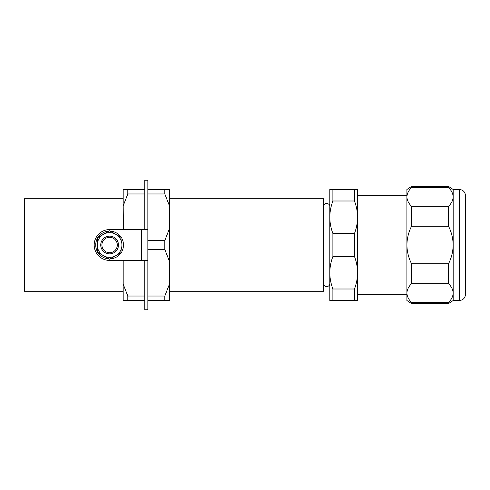 <?xml version="1.0" encoding="UTF-8"?>
<svg xmlns="http://www.w3.org/2000/svg" width="490" height="490" viewBox="0 0 490 490"><rect width="100%" height="100%" fill="white"/><g stroke="black" fill="none" stroke-linecap="round" stroke-linejoin="round"><path stroke-width="0.73" d="M169.442 198.744L323.639 198.744L323.639 291.256L169.442 291.256M123.186 291.256L24.5 291.256L24.5 198.744L123.186 198.744M332.894 189.489L332.894 200.998C330.885 206.278 329.856 211.692 329.807 217.248C329.856 222.797 330.885 228.211 332.894 233.491L332.894 256.509C330.885 261.789 329.856 267.203 329.807 272.752C329.856 278.308 330.885 283.722 332.894 289.002L332.894 300.511L329.807 300.511L329.807 189.489L357.565 189.489L357.565 217.248C357.516 211.692 356.487 206.278 354.478 200.998L354.478 189.489M332.894 233.491L354.478 233.491C356.487 228.211 357.516 222.797 357.565 217.248L357.565 272.752C357.516 267.203 356.487 261.789 354.478 256.509L354.478 233.491M332.894 200.998L354.478 200.998M357.565 300.511L354.478 300.511L354.478 289.002C356.487 283.722 357.516 278.308 357.565 272.752L357.565 300.511M332.894 300.511L354.478 300.511M332.894 289.002L354.478 289.002M332.894 256.509L354.478 256.509M406.908 195.657L357.565 195.657L357.565 294.343L406.908 294.343M448.736 187.756L449.452 188.546M410.706 188.448L411.429 187.658M411.533 206.308L411.533 226.239C408.568 232.15 407.025 238.403 406.908 245L406.908 189.489L411.533 186.408L448.54 186.408L448.54 187.548L411.533 187.548C408.568 190.5 407.025 193.63 406.908 196.925C407.025 200.226 408.568 203.35 411.533 206.308L448.54 206.308C451.498 203.35 453.042 200.226 453.164 196.925C453.042 193.63 451.498 190.5 448.54 187.548M411.533 186.408L411.533 187.548M448.54 206.308L448.54 226.239L411.533 226.239M411.533 263.761L411.533 283.692C408.568 286.65 407.025 289.774 406.908 293.075L406.908 245C407.025 251.597 408.568 257.85 411.533 263.761L448.54 263.761C451.498 257.85 453.042 251.597 453.164 245C453.042 238.403 451.498 232.15 448.54 226.239M448.54 263.761L448.54 283.692L411.533 283.692M411.533 302.453L411.533 303.592L406.908 300.511L406.908 293.075C407.025 296.37 408.568 299.5 411.533 302.453L448.54 302.453C451.498 299.5 453.042 296.37 453.164 293.075C453.042 289.774 451.498 286.65 448.54 283.692M448.54 302.453L448.54 303.592L411.533 303.592M459.332 189.489L453.164 189.489L453.164 300.511L459.332 300.511C463.081 300.143 465.132 298.092 465.5 294.343L465.5 195.657C465.132 191.909 463.081 189.857 459.332 189.489L459.332 300.511M449.361 301.552L448.644 302.342M411.33 302.244L410.62 301.454M164.818 300.511L164.818 296.04L169.442 284.163L169.442 300.511L147.858 300.511M164.818 296.04L147.858 296.04M169.442 284.163L169.442 261.348L164.818 249.471L147.858 249.471M164.818 249.471L164.818 240.529L147.858 240.529M169.442 261.348L169.442 205.837L164.818 193.96L147.858 193.96M169.442 228.652L164.818 240.529M164.818 193.96L164.818 189.489L147.858 189.489M169.442 205.837L169.442 189.489L164.818 189.489M123.186 260.417L123.186 284.163L127.81 296.04L127.81 300.511L144.771 300.511M127.81 296.04L144.771 296.04M123.186 284.163L123.186 300.511L127.81 300.511M127.81 189.489L127.81 193.96L123.186 205.837L123.186 189.489L144.771 189.489M127.81 193.96L144.771 193.96M123.186 205.837L123.443 229.583M123.186 261.348L123.443 260.417M123.186 228.652L123.186 229.583M144.771 229.583L144.771 180.24L147.858 180.24L147.858 260.417L109.601 260.417A15.417 15.417 0 0 1 94.184 245A15.417 15.417 0 0 1 109.601 229.583L147.858 229.583M147.858 260.417L147.858 309.76L144.771 309.76L144.771 260.417M101.889 245A7.711 7.711 0 0 0 113.453 251.676A7.711 7.711 0 0 0 113.453 238.324A7.711 7.711 0 0 0 101.889 245M121.937 251.358A13.879 13.879 0 0 0 121.937 238.642M121.275 237.497A13.879 13.879 0 0 0 110.262 231.139M108.939 231.139A13.879 13.879 0 0 0 97.927 237.497M97.265 238.642A13.879 13.879 0 0 0 97.265 251.358M97.927 252.503A13.879 13.879 0 0 0 108.939 258.861M110.262 258.861A13.879 13.879 0 0 0 121.275 252.503M97.265 252.123L97.265 237.877L109.601 230.753L121.937 237.877L121.937 252.123L109.601 259.247L97.265 252.123M103.433 255.682A12.336 12.336 0 0 1 103.433 234.318A12.336 12.336 0 0 1 121.937 245A12.336 12.336 0 0 1 103.433 255.682M118.47 245A8.869 8.869 0 0 0 105.166 237.319A8.869 8.869 0 0 0 105.166 252.681A8.869 8.869 0 0 0 118.47 245M141.69 229.583L141.69 260.417M453.164 300.511L448.54 303.592M453.164 189.489L448.54 186.408M329.807 209.536L329.807 283.551C329.703 285.339 328.674 286.368 326.726 286.632C325.14 286.711 324.111 285.682 323.639 283.551M329.807 206.449C329.929 204.918 328.9 203.889 326.726 203.368C325.14 203.289 324.111 204.318 323.639 206.449L323.639 206.449"/></g></svg>
